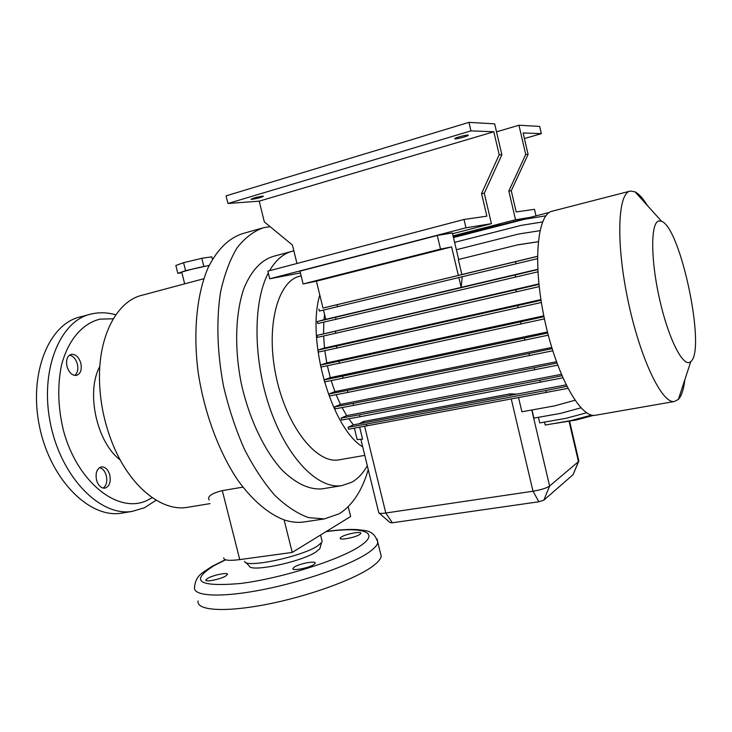 <?xml version="1.0" encoding="UTF-8"?>
<svg xmlns="http://www.w3.org/2000/svg" width="732" height="732" viewBox="0 0 732 732"><rect width="100%" height="100%" fill="white"/><g stroke="black" fill="none" stroke-linecap="round" stroke-linejoin="round"><path stroke-width="1.1" d="M198.088 600.972C196.121 610.479 224.532 612.602 266.64 604.376C308.675 596.232 354.947 579.36 372.378 566.476C377.694 562.588 380.649 559.202 381.235 556.329L380.283 552.422M245.604 562.322L249.219 565.937C249.969 572.717 301.593 561.92 316.123 551.846L319.811 548.735L320.332 546.95M244.616 561.334C245.247 568.599 301.776 556.741 317.606 545.898L321.613 542.558L322.162 541.451L321.805 540.015M341.295 537.041L340.179 538.166C339.081 540.609 355.496 537.508 359.787 534.442L360.83 533.372C361.864 530.947 345.724 533.985 341.295 537.041M207.659 578.362L205.875 579.973C204.859 582.434 220.46 579.323 225.731 576.011L227.414 574.455C228.366 572.012 213.049 575.05 207.659 578.362M294.31 567.08L292.901 568.508C291.711 571.28 308.904 568.041 313.845 564.537L315.172 563.173C316.27 560.419 299.397 563.594 294.31 567.08M368.26 469.541C362.148 490.605 352.476 505.336 339.255 513.754L324.349 518.924L308.501 517.597C297.357 513.599 286.157 506.196 274.893 495.399C263.831 482.708 253.629 467.226 244.287 448.954C235.704 429.41 228.796 408.566 223.571 386.395C217.148 352.897 216.178 319.902 220.588 291.949C224.44 274.409 229.93 259.704 237.077 247.837C244.973 237.818 253.803 231.102 263.566 227.689L270.117 226.645M367.336 465.753C363.017 473.293 357.802 478.81 351.699 482.287L341.57 485.691C318.301 489.223 287.859 459.074 270.511 409.993C253.08 361.022 252.723 302.279 268.305 273.009M684.832 379.771C683.715 389.415 681.574 395.948 678.39 399.379L674.346 401.52C661.984 403.973 639.951 358.122 627.9 300.038C615.703 241.972 617.826 192.425 630.408 191.052L635.074 191.857C638.944 193.852 643.053 198.418 647.417 205.564M658.882 220.945L661.554 221.274C680.742 227.725 706.243 349.896 690.825 361.498L690.605 361.69C683.56 368.306 668.682 339.657 659.651 299.489C650.501 259.375 650.574 222.281 658.882 220.945M467.885 135.081C465.396 134.889 453.19 138.366 454.746 138.805L455.148 138.87C457.692 139.034 469.779 135.603 468.26 135.136L467.885 135.081M262.596 196.158C256.612 197.091 252.76 198.143 251.049 199.296L251.909 199.342C257.893 198.399 261.727 197.347 263.428 196.203L262.596 196.158M203.807 278.746L184.674 283.833L181.792 272.414C179.532 272.213 200.303 266.878 207.54 265.817L209.078 265.615M74.774 375.443C77.61 373.036 78.47 369.221 77.345 363.996C75.799 358.909 73.2 355.944 69.531 355.121M67.015 366.558C65.779 359.998 67.198 355.917 71.279 354.325C75.616 354.023 78.791 356.969 80.813 363.154C82.057 369.715 80.621 373.796 76.494 375.388C72.212 375.681 69.055 372.734 67.015 366.558M103.166 488.116C106.424 485.536 107.467 481.372 106.286 475.608C104.969 471.124 102.736 468.462 99.579 467.602M96.523 480.11C95.27 472.936 96.889 468.535 101.373 466.906C105.234 466.742 108.034 469.432 109.782 474.958C111.044 482.123 109.407 486.524 104.877 488.162C101.062 488.308 98.271 485.627 96.523 480.11M123.241 512.885L121.475 513.178C89.707 518.659 50.517 480.119 39.583 426.848C28.292 373.64 48.98 323.553 80.493 316.846L89.267 314.522M181.865 272.707L177.83 273.356L175.845 265.487L183.576 262.678L201.803 258.295L211.804 256.841L212.426 259.302M177.83 273.356L185.589 270.639L209.178 265.405M203.798 266.256L201.803 258.295M185.589 270.639L183.576 262.678M511.265 190.768L508.832 190.997L525.722 154.461L528.092 154.434L511.265 190.768L516.197 211.941L534.488 209.306L536.007 215.83M529.666 217.459L515.538 219.756L508.832 190.997M528.092 154.434L523.106 132.931L541.341 133.654L539.667 126.416L518.951 125.227L525.722 154.461M541.341 133.654L524.414 138.558M515.538 219.756L453.071 235.869M518.951 125.227L496.525 131.851M453.227 236.518L494.768 225.822L494.905 226.408M501.786 224.642L494.768 225.822M481.564 193.559L484.3 193.303L501.859 154.726L499.187 154.754L481.564 193.559L486.872 216.178L463.997 219.472L465.955 227.798L491.428 223.663L484.3 193.303M296.963 263.474L292.425 245.028L264.334 221.888L259.21 201.154L227.945 203.487L226.051 195.865L468.965 122.363L494.658 123.836L501.859 154.726M300.413 272.935L269.733 278.782L267.848 271.151L463.997 219.472M499.187 154.754L493.826 131.769L470.96 130.863L468.965 122.363M470.96 130.863L227.945 203.487M493.826 131.769L259.21 201.154M465.955 227.798L269.733 278.782M316.416 281.18L451.598 246.913L458.351 275.433L322.995 308.062L316.416 281.18L303.121 283.952L299.974 271.151L437.288 235.484L452.376 232.95L458.653 259.457M491.428 223.663L452.559 233.728M458.351 275.433L461.883 274.527L458.333 259.54L517.917 244.799L538.221 241.706M451.598 246.913L440.518 249.081L437.288 235.484M303.121 283.952L440.518 249.081M458.863 277.556L461.187 287.383L325.758 319.326L323.489 310.057M461.187 287.383L462.203 276.751M549.375 212.426L453.364 237.104M580.933 407.834L560.456 413.406L533.903 418.109L531.99 409.966M567.867 388.381L348.569 429.236L348.093 427.296L353.391 424.844L348.78 418.768M366.915 426.051L366.439 424.093L348.093 427.296M546.337 392.627L545.852 390.522L366.439 424.093M566.833 386.359L545.852 390.522M566.092 384.876L353.391 424.844M548.277 335.174L343.088 378.179L342.594 376.175L324.084 379.917L330.297 377.62L327.36 365.735M343.088 378.179L324.578 381.903L324.084 379.917M524.844 340.224L524.341 338.065L342.594 376.175M547.719 333.005L524.341 338.065M547.454 331.971L330.297 377.62M537.901 271.828L336.034 319.289L335.54 317.285L317.249 321.568L324.002 319.728L324.569 314.458M336.034 319.289L317.734 323.544L317.249 321.568M515.667 277.089L515.163 274.93L335.54 317.285M537.773 269.568L515.163 274.93M542.531 221.961L521.23 225.374L454.609 242.365M521.23 225.374L542.531 221.952M359.668 427.314L362.569 439.145L357.189 439.593L354.407 428.22M574.94 400.276L554.646 405.876L521.889 411.787L518.604 397.796M593.606 415.355L576.084 420.04L550.144 424.194M591.657 415.071L571.335 420.516L545.23 425.045L544.535 422.08M539.191 286.615L335.814 333.234L335.32 331.23L316.947 335.393L538.898 283.915M335.814 333.234L317.432 337.379L316.947 335.393M516.371 291.903L515.859 289.735L335.32 331.23M538.944 284.373L515.859 289.735M552.752 350.793L347.883 392.416L347.389 390.421L328.888 394.008L334.917 391.629L551.727 347.453M347.883 392.416L329.373 395.985L328.888 394.008M529.465 355.688L528.962 353.529L347.389 390.421M552.093 348.652L528.962 353.529M541.378 302.49L336.94 348.048L336.455 346.044L318.008 350.07L324.514 348.002L540.921 299.617M336.94 348.048L318.493 352.065L318.008 350.07M518.174 307.742L517.67 305.573L336.455 346.044M541.021 300.266L517.67 305.573M557.674 365.167L353.593 405.427L353.108 403.433L334.634 406.882L340.453 404.439L556.421 361.736M353.593 405.427L335.119 408.849L334.634 406.882M534.717 369.889L534.214 367.738L353.108 403.433M556.906 363.063L534.214 367.738M586.625 412.775L566.074 418.311L539.74 422.913L538.423 417.304M545.862 215.812L524.597 219.261L453.465 237.552M524.597 219.261L545.871 215.812M544.434 318.877L339.392 363.209L338.907 361.205L320.415 365.094L326.783 362.907L543.803 315.831M339.392 363.209L320.909 367.08L320.415 365.094M521.038 324.047L520.525 321.879L338.907 361.205M543.977 316.682L520.525 321.879M537.471 256.301L461.883 274.527M538.212 241.752L517.24 244.955M537.462 258.661L337.571 306.69L337.086 304.704L322.995 308.035M337.571 306.69L319.381 311.045L318.896 309.078M516.078 263.813L515.575 261.672L337.086 304.704M537.471 256.383L515.575 261.672M518.741 234.002L539.923 230.69L518.741 234.002L456.347 249.722M562.807 377.831L360.016 416.755L359.531 414.779L341.112 418.1L346.693 415.62L561.307 374.336M360.016 416.755L341.597 420.049L341.112 418.1M540.417 382.333L539.914 380.201L359.531 414.779M561.911 375.763L539.914 380.201M360.867 439.292L378.755 512.757C379.268 513.507 381.61 513.599 385.791 513.013L533.006 491.227C540.93 489.882 546.465 488.143 549.613 486.03L578.454 461.627L578.765 460.62M573.11 474.62L543.821 500.194L538.871 501.768L392.352 522.785L390.229 522.685L379.149 513.095M516.874 394.127L510.058 393.871L363.438 421.504L359.238 423.746M348.212 506.69L350.637 516.518L292.233 552.431L284.098 519.876C268.507 513.946 252.503 500.478 237.836 480.238C218.722 451.781 204.054 412.153 198.07 371.636C192.964 331.193 196.935 293.431 208.199 267.5C217.495 249.118 229.143 237.772 243.152 233.471L261.544 228.265M305.473 521.742L303.387 522.053C297.229 522.813 290.796 522.09 284.098 519.876M242.887 487.146L222.308 490.623C211.475 493.368 207.074 496.488 209.105 500.002M222.308 490.623L239.767 559.605C228.869 560.968 223.544 560.364 223.772 557.793M239.767 559.605L292.233 552.431M120.24 459.961C96.734 442.576 85.681 391.968 99.845 366.403M596.004 415.145L595.18 415.291C580.147 418.173 555.917 374.299 544.269 318.1C532.457 261.928 537.361 213.222 552.55 211.1L629.73 191.226M362.724 446.904C331.505 428.156 306.214 340.38 319.783 294.941M339.968 459.687L338.733 459.897C316.306 463.969 286.349 426.207 276.01 376.038C265.414 325.914 277.968 280.274 300.349 276.055L301.127 275.854M269.568 270.694C275.927 259.823 283.613 253.318 292.617 251.168L293.871 250.902M323.535 488.619L321.924 488.885C309.16 489.818 295.893 483.568 282.131 470.136C264.325 450.656 249.008 418.567 241.212 383.12C234.185 347.526 235.457 312.344 244.104 287.95C251.433 270.584 261.196 260.052 273.384 256.356L291.043 251.598M188.691 507.12L186.925 507.413C161.9 511.613 130.543 487.155 113.341 445.605C104.511 424.267 99.881 402.133 99.479 379.185C98.683 334.506 117.806 300.413 142.603 295.106L184.665 283.842M537.755 269.294L461.553 287.273M346.693 415.62L342.045 407.568M326.783 362.907L324.825 350.683M340.453 404.439L336.116 394.685M324.514 348.002L323.635 335.979M323.571 333.435L323.818 322.126M334.917 391.629L331.166 380.576M325.758 319.317L324.002 319.728M211.813 566.531L203.487 572.012C197.942 575.709 194.968 580.787 194.575 587.247C192.489 596.296 220.799 597.962 262.925 589.626C304.96 581.364 351.351 564.756 368.901 552.312C374.253 548.552 377.236 545.303 377.868 542.558L377.081 539.017M225.621 559.815L213.918 565.708C189.643 581.062 198.363 587.009 240.059 583.532C281.225 578.509 340.609 559.651 360.391 545.843C381.006 532.109 362.294 526.454 325.996 531.67M152.238 497.668L146.867 500.532C118.09 514.285 76.759 482.214 63.172 429.41C57.91 406.718 57.361 385.279 61.525 365.103C68.131 339.813 82.753 323.169 100.183 319.115L113.286 318.795M156.172 500.203L144.414 507.779L132.199 511.394C100.659 516.838 61.616 478.023 50.618 424.459C39.272 370.959 59.722 320.698 91.006 314.055L93.147 313.589M538.871 501.768L533.006 491.227L511.302 399.16M364.646 426.445L385.791 513.013L392.352 522.785M543.821 500.194L549.613 486.03L531.761 410.002M572.964 474.867L578.454 461.627L569.057 421.266M510.451 395.527L510.058 393.871M363.822 423.059L363.438 421.504M381.235 556.329L377.868 542.558C373.768 529.135 364.618 530.892 357.756 529.611C349.32 529.108 338.843 529.73 326.335 531.459M225.337 559.724L212.609 566.074M319.811 548.735L321.613 542.558M322.162 541.451L320.561 535.01M292.901 568.508L293.01 568.974M661.554 221.274L635.074 191.857M690.825 361.498L678.39 399.379M115.821 314.842C108.345 312.619 100.824 312.198 93.257 313.57M132.199 511.394L121.475 513.178M573.028 474.812L578.637 461.453M674.346 401.52L595.18 415.291M364.792 455.368L338.733 459.897M341.57 485.691L321.924 488.885M324.349 518.924L303.387 522.053M210.02 503.616L186.925 507.413M578.875 461.096L569.587 421.165"/></g></svg>
